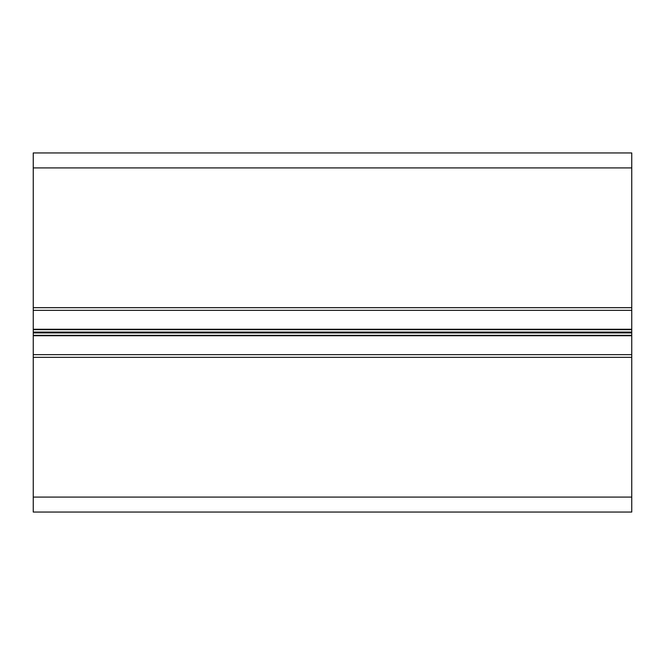 <?xml version="1.0" encoding="UTF-8"?>
<svg xmlns="http://www.w3.org/2000/svg" width="665" height="665" viewBox="0 0 665 665"><rect width="100%" height="100%" fill="white"/><g stroke="black" fill="none" stroke-linecap="round" stroke-linejoin="round"><path stroke-width="1" d="M33.25 512.05L631.75 512.05L33.25 512.05L33.25 152.95L631.75 152.95L33.25 152.95M631.75 152.95L631.75 307.662L33.25 307.662M631.75 307.662L631.75 357.338L33.25 357.338M631.75 357.338L631.75 512.05M631.75 167.913L33.25 167.913M631.75 310.356L33.25 310.356M631.75 329.258L33.25 329.258M631.75 329.682L33.25 329.682M631.75 332.076L33.25 332.076M631.75 332.924L33.25 332.924M631.75 335.318L33.25 335.318M631.75 335.742L33.25 335.742M631.75 354.644L33.25 354.644M631.75 497.088L33.25 497.088"/></g></svg>
